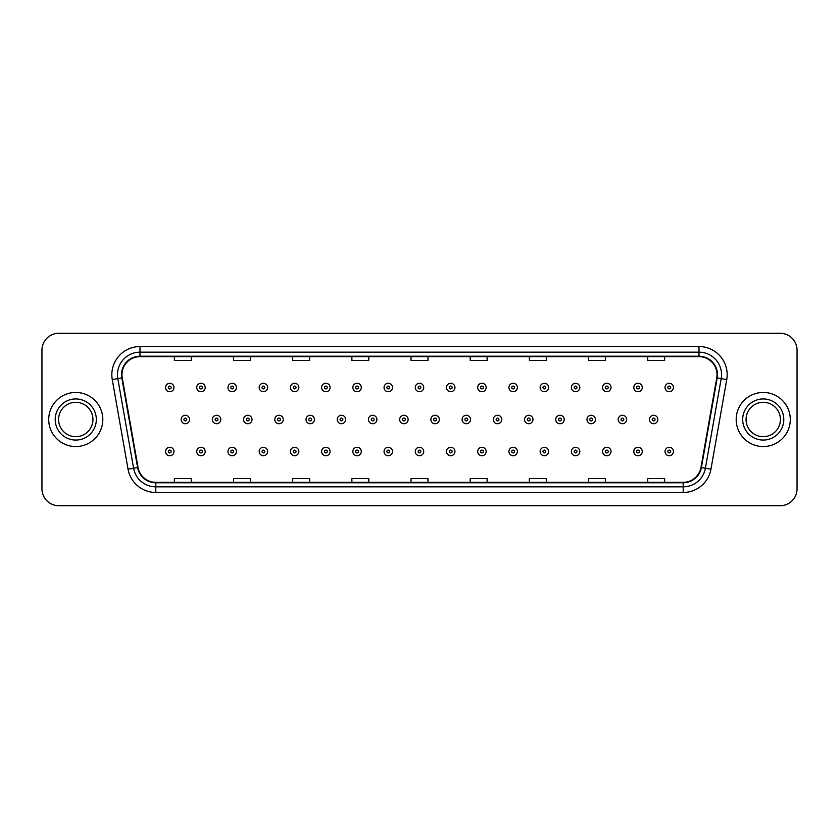 <?xml version="1.0" encoding="UTF-8"?>
<svg xmlns="http://www.w3.org/2000/svg" width="839" height="839" viewBox="0 0 839 839"><rect width="100%" height="100%" fill="white"/><g stroke="black" fill="none" stroke-linecap="round" stroke-linejoin="round"><path stroke-width="1.26" d="M48.714 419.5A27.047 27.047 0 0 0 75.762 446.547A27.047 27.047 0 0 0 102.809 419.5A27.047 27.047 0 0 0 75.762 392.453A27.047 27.047 0 0 0 48.714 419.5A27.047 27.047 0 0 0 75.762 446.547A27.047 27.047 0 0 0 102.809 419.5A27.047 27.047 0 0 0 75.762 392.453A27.047 27.047 0 0 0 48.714 419.5M736.191 419.5A27.047 27.047 0 0 0 763.238 446.547A27.047 27.047 0 0 0 790.286 419.5A27.047 27.047 0 0 0 763.238 392.453A27.047 27.047 0 0 0 736.191 419.5A27.047 27.047 0 0 0 763.238 446.547A27.047 27.047 0 0 0 790.286 419.5A27.047 27.047 0 0 0 763.238 392.453A27.047 27.047 0 0 0 736.191 419.5M121.97 374.697A18.028 18.028 0 0 1 139.998 356.669L699.002 356.669A18.028 18.028 0 0 1 716.758 377.833L700.964 467.428A18.028 18.028 0 0 1 683.198 482.331L155.802 482.331A18.028 18.028 0 0 1 138.036 467.428L122.242 377.833A18.028 18.028 0 0 1 121.97 374.697M121.519 374.697A18.479 18.479 0 0 0 121.802 377.907L137.596 467.512A18.479 18.479 0 0 0 155.802 482.782L683.198 482.782A18.479 18.479 0 0 0 701.404 467.512L717.198 377.907A18.479 18.479 0 0 0 699.002 356.218L139.998 356.218A18.479 18.479 0 0 0 121.519 374.697M112.258 379.595A28.18 28.18 0 0 1 139.998 346.528L699.002 346.528A28.18 28.18 0 0 1 726.742 379.595L710.948 469.19A28.18 28.18 0 0 1 683.198 492.472L155.802 492.472A28.18 28.18 0 0 1 128.052 469.19L112.258 379.595L117.806 378.62A22.538 22.538 0 0 1 139.998 352.16L699.002 352.16A22.538 22.538 0 0 1 721.194 378.62L705.4 468.214A22.538 22.538 0 0 1 683.198 486.84L155.802 486.84A22.538 22.538 0 0 1 133.6 468.214L117.806 378.62A22.538 22.538 0 0 1 117.46 374.697M797.05 350.188A16.906 16.906 0 0 0 780.144 333.282L58.856 333.282A16.906 16.906 0 0 0 41.95 350.188L41.95 488.812A16.906 16.906 0 0 0 58.856 505.718L780.144 505.718A16.906 16.906 0 0 0 797.05 488.812L797.05 350.188L797.05 488.812M411.047 356.669L411.047 360.487L427.953 360.487L427.953 356.669M351.877 356.669L351.877 360.487L368.782 360.487L368.782 356.669M292.706 356.669L292.706 360.487L309.612 360.487L309.612 356.669M233.546 356.669L233.546 360.487L250.452 360.487L250.452 356.669M174.376 356.669L174.376 360.487L191.282 360.487L191.282 356.669M470.218 356.669L470.218 360.487L487.123 360.487L487.123 356.669M529.388 356.669L529.388 360.487L546.294 360.487L546.294 356.669M588.548 356.669L588.548 360.487L605.454 360.487L605.454 356.669M647.718 356.669L647.718 360.487L664.624 360.487L664.624 356.669M427.953 482.331L427.953 478.513L411.047 478.513L411.047 482.331M368.782 482.331L368.782 478.513L351.877 478.513L351.877 482.331M309.612 482.331L309.612 478.513L292.706 478.513L292.706 482.331M250.452 482.331L250.452 478.513L233.546 478.513L233.546 482.331M191.282 482.331L191.282 478.513L174.376 478.513L174.376 482.331M487.123 482.331L487.123 478.513L470.218 478.513L470.218 482.331M546.294 482.331L546.294 478.513L529.388 478.513L529.388 482.331M605.454 482.331L605.454 478.513L588.548 478.513L588.548 482.331M664.624 482.331L664.624 478.513L647.718 478.513L647.718 482.331M41.95 350.188L41.95 488.812M780.144 333.282L58.856 333.282M58.856 505.718L780.144 505.718M173.977 387.492A4.226 4.226 0 0 1 169.751 391.719A4.226 4.226 0 0 1 165.524 387.492A4.226 4.226 0 0 1 169.751 383.266A4.226 4.226 0 0 1 173.977 387.492A4.226 4.226 0 0 0 169.751 383.266A4.226 4.226 0 0 0 165.524 387.492M181.14 419.5A4.226 4.226 0 0 1 185.367 415.274A4.226 4.226 0 0 1 189.593 419.5A4.226 4.226 0 0 1 185.367 423.726A4.226 4.226 0 0 1 181.14 419.5A4.226 4.226 0 0 0 185.367 423.726A4.226 4.226 0 0 0 189.593 419.5M165.524 451.508A4.226 4.226 0 0 1 169.751 447.281A4.226 4.226 0 0 1 173.977 451.508A4.226 4.226 0 0 1 169.751 455.734A4.226 4.226 0 0 1 165.524 451.508A4.226 4.226 0 0 0 169.751 455.734A4.226 4.226 0 0 0 173.977 451.508M92.94 419.5A17.179 17.179 0 0 0 75.762 402.321A17.179 17.179 0 0 0 58.583 419.5A17.179 17.179 0 0 0 75.762 436.679A17.179 17.179 0 0 0 92.94 419.5A17.179 17.179 0 0 1 75.762 436.679A17.179 17.179 0 0 1 58.583 419.5M205.198 387.492A4.226 4.226 0 0 1 200.972 391.719A4.226 4.226 0 0 1 196.746 387.492A4.226 4.226 0 0 1 200.972 383.266A4.226 4.226 0 0 1 205.198 387.492A4.226 4.226 0 0 0 200.972 383.266A4.226 4.226 0 0 0 196.746 387.492M236.42 387.492A4.226 4.226 0 0 1 232.193 391.719A4.226 4.226 0 0 1 227.967 387.492A4.226 4.226 0 0 1 232.193 383.266A4.226 4.226 0 0 1 236.42 387.492A4.226 4.226 0 0 0 232.193 383.266A4.226 4.226 0 0 0 227.967 387.492M267.631 387.492A4.226 4.226 0 0 1 263.404 391.719A4.226 4.226 0 0 1 259.178 387.492A4.226 4.226 0 0 1 263.404 383.266A4.226 4.226 0 0 1 267.631 387.492A4.226 4.226 0 0 0 263.404 383.266A4.226 4.226 0 0 0 259.178 387.492M298.852 387.492A4.226 4.226 0 0 1 294.625 391.719A4.226 4.226 0 0 1 290.399 387.492A4.226 4.226 0 0 1 294.625 383.266A4.226 4.226 0 0 1 298.852 387.492A4.226 4.226 0 0 0 294.625 383.266A4.226 4.226 0 0 0 290.399 387.492M212.351 419.5A4.226 4.226 0 0 1 216.577 415.274A4.226 4.226 0 0 1 220.804 419.5A4.226 4.226 0 0 1 216.577 423.726A4.226 4.226 0 0 1 212.351 419.5A4.226 4.226 0 0 0 216.577 423.726A4.226 4.226 0 0 0 220.804 419.5M243.572 419.5A4.226 4.226 0 0 1 247.799 415.274A4.226 4.226 0 0 1 252.025 419.5A4.226 4.226 0 0 1 247.799 423.726A4.226 4.226 0 0 1 243.572 419.5A4.226 4.226 0 0 0 247.799 423.726A4.226 4.226 0 0 0 252.025 419.5M274.793 419.5A4.226 4.226 0 0 1 279.02 415.274A4.226 4.226 0 0 1 283.246 419.5A4.226 4.226 0 0 1 279.02 423.726A4.226 4.226 0 0 1 274.793 419.5A4.226 4.226 0 0 0 279.02 423.726A4.226 4.226 0 0 0 283.246 419.5M780.417 419.5A17.179 17.179 0 0 0 763.238 402.321A17.179 17.179 0 0 0 746.06 419.5A17.179 17.179 0 0 0 763.238 436.679A17.179 17.179 0 0 0 780.417 419.5A17.179 17.179 0 0 1 763.238 436.679A17.179 17.179 0 0 1 746.06 419.5M330.073 387.492A4.226 4.226 0 0 1 325.847 391.719A4.226 4.226 0 0 1 321.62 387.492A4.226 4.226 0 0 1 325.847 383.266A4.226 4.226 0 0 1 330.073 387.492A4.226 4.226 0 0 0 325.847 383.266A4.226 4.226 0 0 0 321.62 387.492M361.294 387.492A4.226 4.226 0 0 1 357.068 391.719A4.226 4.226 0 0 1 352.841 387.492A4.226 4.226 0 0 1 357.068 383.266A4.226 4.226 0 0 1 361.294 387.492A4.226 4.226 0 0 0 357.068 383.266A4.226 4.226 0 0 0 352.841 387.492M392.505 387.492A4.226 4.226 0 0 1 388.279 391.719A4.226 4.226 0 0 1 384.052 387.492A4.226 4.226 0 0 1 388.279 383.266A4.226 4.226 0 0 1 392.505 387.492A4.226 4.226 0 0 0 388.279 383.266A4.226 4.226 0 0 0 384.052 387.492M306.015 419.5A4.226 4.226 0 0 1 310.231 415.274A4.226 4.226 0 0 1 314.457 419.5A4.226 4.226 0 0 1 310.231 423.726A4.226 4.226 0 0 1 306.015 419.5A4.226 4.226 0 0 0 310.231 423.726A4.226 4.226 0 0 0 314.457 419.5M337.226 419.5A4.226 4.226 0 0 1 341.452 415.274A4.226 4.226 0 0 1 345.678 419.5A4.226 4.226 0 0 1 341.452 423.726A4.226 4.226 0 0 1 337.226 419.5A4.226 4.226 0 0 0 341.452 423.726A4.226 4.226 0 0 0 345.678 419.5M368.447 419.5A4.226 4.226 0 0 1 372.673 415.274A4.226 4.226 0 0 1 376.9 419.5A4.226 4.226 0 0 1 372.673 423.726A4.226 4.226 0 0 1 368.447 419.5A4.226 4.226 0 0 0 372.673 423.726A4.226 4.226 0 0 0 376.9 419.5M423.726 387.492A4.226 4.226 0 0 1 419.5 391.719A4.226 4.226 0 0 1 415.274 387.492A4.226 4.226 0 0 1 419.5 383.266A4.226 4.226 0 0 1 423.726 387.492A4.226 4.226 0 0 0 419.5 383.266A4.226 4.226 0 0 0 415.274 387.492M454.948 387.492A4.226 4.226 0 0 1 450.721 391.719A4.226 4.226 0 0 1 446.495 387.492A4.226 4.226 0 0 1 450.721 383.266A4.226 4.226 0 0 1 454.948 387.492A4.226 4.226 0 0 0 450.721 383.266A4.226 4.226 0 0 0 446.495 387.492M486.159 387.492A4.226 4.226 0 0 1 481.932 391.719A4.226 4.226 0 0 1 477.706 387.492A4.226 4.226 0 0 1 481.932 383.266A4.226 4.226 0 0 1 486.159 387.492A4.226 4.226 0 0 0 481.932 383.266A4.226 4.226 0 0 0 477.706 387.492M517.38 387.492A4.226 4.226 0 0 1 513.153 391.719A4.226 4.226 0 0 1 508.927 387.492A4.226 4.226 0 0 1 513.153 383.266A4.226 4.226 0 0 1 517.38 387.492A4.226 4.226 0 0 0 513.153 383.266A4.226 4.226 0 0 0 508.927 387.492M548.601 387.492A4.226 4.226 0 0 1 544.375 391.719A4.226 4.226 0 0 1 540.148 387.492A4.226 4.226 0 0 1 544.375 383.266A4.226 4.226 0 0 1 548.601 387.492A4.226 4.226 0 0 0 544.375 383.266A4.226 4.226 0 0 0 540.148 387.492M399.668 419.5A4.226 4.226 0 0 1 403.895 415.274A4.226 4.226 0 0 1 408.121 419.5A4.226 4.226 0 0 1 403.895 423.726A4.226 4.226 0 0 1 399.668 419.5A4.226 4.226 0 0 0 403.895 423.726A4.226 4.226 0 0 0 408.121 419.5M430.879 419.5A4.226 4.226 0 0 1 435.105 415.274A4.226 4.226 0 0 1 439.332 419.5A4.226 4.226 0 0 1 435.105 423.726A4.226 4.226 0 0 1 430.879 419.5A4.226 4.226 0 0 0 435.105 423.726A4.226 4.226 0 0 0 439.332 419.5M462.1 419.5A4.226 4.226 0 0 1 466.327 415.274A4.226 4.226 0 0 1 470.553 419.5A4.226 4.226 0 0 1 466.327 423.726A4.226 4.226 0 0 1 462.1 419.5A4.226 4.226 0 0 0 466.327 423.726A4.226 4.226 0 0 0 470.553 419.5M493.322 419.5A4.226 4.226 0 0 1 497.548 415.274A4.226 4.226 0 0 1 501.774 419.5A4.226 4.226 0 0 1 497.548 423.726A4.226 4.226 0 0 1 493.322 419.5A4.226 4.226 0 0 0 497.548 423.726A4.226 4.226 0 0 0 501.774 419.5M524.543 419.5A4.226 4.226 0 0 1 528.769 415.274A4.226 4.226 0 0 1 532.985 419.5A4.226 4.226 0 0 1 528.769 423.726A4.226 4.226 0 0 1 524.543 419.5A4.226 4.226 0 0 0 528.769 423.726A4.226 4.226 0 0 0 532.985 419.5M579.822 387.492A4.226 4.226 0 0 1 575.596 391.719A4.226 4.226 0 0 1 571.369 387.492A4.226 4.226 0 0 1 575.596 383.266A4.226 4.226 0 0 1 579.822 387.492A4.226 4.226 0 0 0 575.596 383.266A4.226 4.226 0 0 0 571.369 387.492M611.033 387.492A4.226 4.226 0 0 1 606.807 391.719A4.226 4.226 0 0 1 602.58 387.492A4.226 4.226 0 0 1 606.807 383.266A4.226 4.226 0 0 1 611.033 387.492A4.226 4.226 0 0 0 606.807 383.266A4.226 4.226 0 0 0 602.58 387.492M642.255 387.492A4.226 4.226 0 0 1 638.028 391.719A4.226 4.226 0 0 1 633.802 387.492A4.226 4.226 0 0 1 638.028 383.266A4.226 4.226 0 0 1 642.255 387.492A4.226 4.226 0 0 0 638.028 383.266A4.226 4.226 0 0 0 633.802 387.492M673.476 387.492A4.226 4.226 0 0 1 669.249 391.719A4.226 4.226 0 0 1 665.023 387.492A4.226 4.226 0 0 1 669.249 383.266A4.226 4.226 0 0 1 673.476 387.492A4.226 4.226 0 0 0 669.249 383.266A4.226 4.226 0 0 0 665.023 387.492M555.754 419.5A4.226 4.226 0 0 1 559.98 415.274A4.226 4.226 0 0 1 564.207 419.5A4.226 4.226 0 0 1 559.98 423.726A4.226 4.226 0 0 1 555.754 419.5A4.226 4.226 0 0 0 559.98 423.726A4.226 4.226 0 0 0 564.207 419.5M586.975 419.5A4.226 4.226 0 0 1 591.201 415.274A4.226 4.226 0 0 1 595.428 419.5A4.226 4.226 0 0 1 591.201 423.726A4.226 4.226 0 0 1 586.975 419.5A4.226 4.226 0 0 0 591.201 423.726A4.226 4.226 0 0 0 595.428 419.5M618.196 419.5A4.226 4.226 0 0 1 622.423 415.274A4.226 4.226 0 0 1 626.649 419.5A4.226 4.226 0 0 1 622.423 423.726A4.226 4.226 0 0 1 618.196 419.5A4.226 4.226 0 0 0 622.423 423.726A4.226 4.226 0 0 0 626.649 419.5M649.407 419.5A4.226 4.226 0 0 1 653.633 415.274A4.226 4.226 0 0 1 657.86 419.5A4.226 4.226 0 0 1 653.633 423.726A4.226 4.226 0 0 1 649.407 419.5A4.226 4.226 0 0 0 653.633 423.726A4.226 4.226 0 0 0 657.86 419.5M196.746 451.508A4.226 4.226 0 0 1 200.972 447.281A4.226 4.226 0 0 1 205.198 451.508A4.226 4.226 0 0 1 200.972 455.734A4.226 4.226 0 0 1 196.746 451.508A4.226 4.226 0 0 0 200.972 455.734A4.226 4.226 0 0 0 205.198 451.508M227.967 451.508A4.226 4.226 0 0 1 232.193 447.281A4.226 4.226 0 0 1 236.42 451.508A4.226 4.226 0 0 1 232.193 455.734A4.226 4.226 0 0 1 227.967 451.508A4.226 4.226 0 0 0 232.193 455.734A4.226 4.226 0 0 0 236.42 451.508M259.178 451.508A4.226 4.226 0 0 1 263.404 447.281A4.226 4.226 0 0 1 267.631 451.508A4.226 4.226 0 0 1 263.404 455.734A4.226 4.226 0 0 1 259.178 451.508A4.226 4.226 0 0 0 263.404 455.734A4.226 4.226 0 0 0 267.631 451.508M290.399 451.508A4.226 4.226 0 0 1 294.625 447.281A4.226 4.226 0 0 1 298.852 451.508A4.226 4.226 0 0 1 294.625 455.734A4.226 4.226 0 0 1 290.399 451.508A4.226 4.226 0 0 0 294.625 455.734A4.226 4.226 0 0 0 298.852 451.508M321.62 451.508A4.226 4.226 0 0 1 325.847 447.281A4.226 4.226 0 0 1 330.073 451.508A4.226 4.226 0 0 1 325.847 455.734A4.226 4.226 0 0 1 321.62 451.508A4.226 4.226 0 0 0 325.847 455.734A4.226 4.226 0 0 0 330.073 451.508M352.841 451.508A4.226 4.226 0 0 1 357.068 447.281A4.226 4.226 0 0 1 361.294 451.508A4.226 4.226 0 0 1 357.068 455.734A4.226 4.226 0 0 1 352.841 451.508A4.226 4.226 0 0 0 357.068 455.734A4.226 4.226 0 0 0 361.294 451.508M384.052 451.508A4.226 4.226 0 0 1 388.279 447.281A4.226 4.226 0 0 1 392.505 451.508A4.226 4.226 0 0 1 388.279 455.734A4.226 4.226 0 0 1 384.052 451.508A4.226 4.226 0 0 0 388.279 455.734A4.226 4.226 0 0 0 392.505 451.508M415.274 451.508A4.226 4.226 0 0 1 419.5 447.281A4.226 4.226 0 0 1 423.726 451.508A4.226 4.226 0 0 1 419.5 455.734A4.226 4.226 0 0 1 415.274 451.508A4.226 4.226 0 0 0 419.5 455.734A4.226 4.226 0 0 0 423.726 451.508M446.495 451.508A4.226 4.226 0 0 1 450.721 447.281A4.226 4.226 0 0 1 454.948 451.508A4.226 4.226 0 0 1 450.721 455.734A4.226 4.226 0 0 1 446.495 451.508A4.226 4.226 0 0 0 450.721 455.734A4.226 4.226 0 0 0 454.948 451.508M477.706 451.508A4.226 4.226 0 0 1 481.932 447.281A4.226 4.226 0 0 1 486.159 451.508A4.226 4.226 0 0 1 481.932 455.734A4.226 4.226 0 0 1 477.706 451.508A4.226 4.226 0 0 0 481.932 455.734A4.226 4.226 0 0 0 486.159 451.508M508.927 451.508A4.226 4.226 0 0 1 513.153 447.281A4.226 4.226 0 0 1 517.38 451.508A4.226 4.226 0 0 1 513.153 455.734A4.226 4.226 0 0 1 508.927 451.508A4.226 4.226 0 0 0 513.153 455.734A4.226 4.226 0 0 0 517.38 451.508M540.148 451.508A4.226 4.226 0 0 1 544.375 447.281A4.226 4.226 0 0 1 548.601 451.508A4.226 4.226 0 0 1 544.375 455.734A4.226 4.226 0 0 1 540.148 451.508A4.226 4.226 0 0 0 544.375 455.734A4.226 4.226 0 0 0 548.601 451.508M571.369 451.508A4.226 4.226 0 0 1 575.596 447.281A4.226 4.226 0 0 1 579.822 451.508A4.226 4.226 0 0 1 575.596 455.734A4.226 4.226 0 0 1 571.369 451.508A4.226 4.226 0 0 0 575.596 455.734A4.226 4.226 0 0 0 579.822 451.508M602.58 451.508A4.226 4.226 0 0 1 606.807 447.281A4.226 4.226 0 0 1 611.033 451.508A4.226 4.226 0 0 1 606.807 455.734A4.226 4.226 0 0 1 602.58 451.508A4.226 4.226 0 0 0 606.807 455.734A4.226 4.226 0 0 0 611.033 451.508M633.802 451.508A4.226 4.226 0 0 1 638.028 447.281A4.226 4.226 0 0 1 642.255 451.508A4.226 4.226 0 0 1 638.028 455.734A4.226 4.226 0 0 1 633.802 451.508A4.226 4.226 0 0 0 638.028 455.734A4.226 4.226 0 0 0 642.255 451.508M665.023 451.508A4.226 4.226 0 0 1 669.249 447.281A4.226 4.226 0 0 1 673.476 451.508A4.226 4.226 0 0 1 669.249 455.734A4.226 4.226 0 0 1 665.023 451.508A4.226 4.226 0 0 0 669.249 455.734A4.226 4.226 0 0 0 673.476 451.508M699.002 346.528L699.002 356.218M117.806 378.62L121.802 377.907M155.802 492.472L155.802 482.782M683.198 482.782L683.198 492.472M701.404 467.512L710.948 469.19M128.052 469.19L137.596 467.512M717.198 377.907L726.742 379.595M139.998 346.528L139.998 356.218M168.345 387.492A1.405 1.405 0 0 0 169.751 388.897A1.405 1.405 0 0 0 171.166 387.492A1.405 1.405 0 0 0 169.751 386.087A1.405 1.405 0 0 0 168.345 387.492M186.772 419.5A1.405 1.405 0 0 0 185.367 418.095A1.405 1.405 0 0 0 183.951 419.5A1.405 1.405 0 0 0 185.367 420.905A1.405 1.405 0 0 0 186.772 419.5M171.166 451.508A1.405 1.405 0 0 0 169.751 450.103A1.405 1.405 0 0 0 168.345 451.508A1.405 1.405 0 0 0 169.751 452.913A1.405 1.405 0 0 0 171.166 451.508M96.317 419.5A20.556 20.556 0 0 0 75.762 398.945A20.556 20.556 0 0 0 55.206 419.5A20.556 20.556 0 0 0 75.762 440.056A20.556 20.556 0 0 0 96.317 419.5M199.567 387.492A1.405 1.405 0 0 0 200.972 388.897A1.405 1.405 0 0 0 202.377 387.492A1.405 1.405 0 0 0 200.972 386.087A1.405 1.405 0 0 0 199.567 387.492M230.777 387.492A1.405 1.405 0 0 0 232.193 388.897A1.405 1.405 0 0 0 233.599 387.492A1.405 1.405 0 0 0 232.193 386.087A1.405 1.405 0 0 0 230.777 387.492M261.999 387.492A1.405 1.405 0 0 0 263.404 388.897A1.405 1.405 0 0 0 264.82 387.492A1.405 1.405 0 0 0 263.404 386.087A1.405 1.405 0 0 0 261.999 387.492M293.22 387.492A1.405 1.405 0 0 0 294.625 388.897A1.405 1.405 0 0 0 296.031 387.492A1.405 1.405 0 0 0 294.625 386.087A1.405 1.405 0 0 0 293.22 387.492M217.993 419.5A1.405 1.405 0 0 0 216.577 418.095A1.405 1.405 0 0 0 215.172 419.5A1.405 1.405 0 0 0 216.577 420.905A1.405 1.405 0 0 0 217.993 419.5M249.204 419.5A1.405 1.405 0 0 0 247.799 418.095A1.405 1.405 0 0 0 246.393 419.5A1.405 1.405 0 0 0 247.799 420.905A1.405 1.405 0 0 0 249.204 419.5M280.425 419.5A1.405 1.405 0 0 0 279.02 418.095A1.405 1.405 0 0 0 277.604 419.5A1.405 1.405 0 0 0 279.02 420.905A1.405 1.405 0 0 0 280.425 419.5M783.794 419.5A20.556 20.556 0 0 0 763.238 398.945A20.556 20.556 0 0 0 742.683 419.5A20.556 20.556 0 0 0 763.238 440.056A20.556 20.556 0 0 0 783.794 419.5M324.441 387.492A1.405 1.405 0 0 0 325.847 388.897A1.405 1.405 0 0 0 327.252 387.492A1.405 1.405 0 0 0 325.847 386.087A1.405 1.405 0 0 0 324.441 387.492M355.652 387.492A1.405 1.405 0 0 0 357.068 388.897A1.405 1.405 0 0 0 358.473 387.492A1.405 1.405 0 0 0 357.068 386.087A1.405 1.405 0 0 0 355.652 387.492M386.873 387.492A1.405 1.405 0 0 0 388.279 388.897A1.405 1.405 0 0 0 389.695 387.492A1.405 1.405 0 0 0 388.279 386.087A1.405 1.405 0 0 0 386.873 387.492M311.647 419.5A1.405 1.405 0 0 0 310.231 418.095A1.405 1.405 0 0 0 308.825 419.5A1.405 1.405 0 0 0 310.231 420.905A1.405 1.405 0 0 0 311.647 419.5M342.868 419.5A1.405 1.405 0 0 0 341.452 418.095A1.405 1.405 0 0 0 340.047 419.5A1.405 1.405 0 0 0 341.452 420.905A1.405 1.405 0 0 0 342.868 419.5M374.079 419.5A1.405 1.405 0 0 0 372.673 418.095A1.405 1.405 0 0 0 371.268 419.5A1.405 1.405 0 0 0 372.673 420.905A1.405 1.405 0 0 0 374.079 419.5M418.095 387.492A1.405 1.405 0 0 0 419.5 388.897A1.405 1.405 0 0 0 420.905 387.492A1.405 1.405 0 0 0 419.5 386.087A1.405 1.405 0 0 0 418.095 387.492M449.305 387.492A1.405 1.405 0 0 0 450.721 388.897A1.405 1.405 0 0 0 452.127 387.492A1.405 1.405 0 0 0 450.721 386.087A1.405 1.405 0 0 0 449.305 387.492M480.527 387.492A1.405 1.405 0 0 0 481.932 388.897A1.405 1.405 0 0 0 483.348 387.492A1.405 1.405 0 0 0 481.932 386.087A1.405 1.405 0 0 0 480.527 387.492M511.748 387.492A1.405 1.405 0 0 0 513.153 388.897A1.405 1.405 0 0 0 514.559 387.492A1.405 1.405 0 0 0 513.153 386.087A1.405 1.405 0 0 0 511.748 387.492M542.969 387.492A1.405 1.405 0 0 0 544.375 388.897A1.405 1.405 0 0 0 545.78 387.492A1.405 1.405 0 0 0 544.375 386.087A1.405 1.405 0 0 0 542.969 387.492M405.3 419.5A1.405 1.405 0 0 0 403.895 418.095A1.405 1.405 0 0 0 402.479 419.5A1.405 1.405 0 0 0 403.895 420.905A1.405 1.405 0 0 0 405.3 419.5M436.521 419.5A1.405 1.405 0 0 0 435.105 418.095A1.405 1.405 0 0 0 433.7 419.5A1.405 1.405 0 0 0 435.105 420.905A1.405 1.405 0 0 0 436.521 419.5M467.732 419.5A1.405 1.405 0 0 0 466.327 418.095A1.405 1.405 0 0 0 464.921 419.5A1.405 1.405 0 0 0 466.327 420.905A1.405 1.405 0 0 0 467.732 419.5M498.953 419.5A1.405 1.405 0 0 0 497.548 418.095A1.405 1.405 0 0 0 496.132 419.5A1.405 1.405 0 0 0 497.548 420.905A1.405 1.405 0 0 0 498.953 419.5M530.175 419.5A1.405 1.405 0 0 0 528.769 418.095A1.405 1.405 0 0 0 527.353 419.5A1.405 1.405 0 0 0 528.769 420.905A1.405 1.405 0 0 0 530.175 419.5M574.18 387.492A1.405 1.405 0 0 0 575.596 388.897A1.405 1.405 0 0 0 577.001 387.492A1.405 1.405 0 0 0 575.596 386.087A1.405 1.405 0 0 0 574.18 387.492M605.401 387.492A1.405 1.405 0 0 0 606.807 388.897A1.405 1.405 0 0 0 608.223 387.492A1.405 1.405 0 0 0 606.807 386.087A1.405 1.405 0 0 0 605.401 387.492M636.623 387.492A1.405 1.405 0 0 0 638.028 388.897A1.405 1.405 0 0 0 639.433 387.492A1.405 1.405 0 0 0 638.028 386.087A1.405 1.405 0 0 0 636.623 387.492M667.834 387.492A1.405 1.405 0 0 0 669.249 388.897A1.405 1.405 0 0 0 670.655 387.492A1.405 1.405 0 0 0 669.249 386.087A1.405 1.405 0 0 0 667.834 387.492M561.396 419.5A1.405 1.405 0 0 0 559.98 418.095A1.405 1.405 0 0 0 558.575 419.5A1.405 1.405 0 0 0 559.98 420.905A1.405 1.405 0 0 0 561.396 419.5M592.607 419.5A1.405 1.405 0 0 0 591.201 418.095A1.405 1.405 0 0 0 589.796 419.5A1.405 1.405 0 0 0 591.201 420.905A1.405 1.405 0 0 0 592.607 419.5M623.828 419.5A1.405 1.405 0 0 0 622.423 418.095A1.405 1.405 0 0 0 621.007 419.5A1.405 1.405 0 0 0 622.423 420.905A1.405 1.405 0 0 0 623.828 419.5M655.049 419.5A1.405 1.405 0 0 0 653.633 418.095A1.405 1.405 0 0 0 652.228 419.5A1.405 1.405 0 0 0 653.633 420.905A1.405 1.405 0 0 0 655.049 419.5M202.377 451.508A1.405 1.405 0 0 0 200.972 450.103A1.405 1.405 0 0 0 199.567 451.508A1.405 1.405 0 0 0 200.972 452.913A1.405 1.405 0 0 0 202.377 451.508M233.599 451.508A1.405 1.405 0 0 0 232.193 450.103A1.405 1.405 0 0 0 230.777 451.508A1.405 1.405 0 0 0 232.193 452.913A1.405 1.405 0 0 0 233.599 451.508M264.82 451.508A1.405 1.405 0 0 0 263.404 450.103A1.405 1.405 0 0 0 261.999 451.508A1.405 1.405 0 0 0 263.404 452.913A1.405 1.405 0 0 0 264.82 451.508M296.031 451.508A1.405 1.405 0 0 0 294.625 450.103A1.405 1.405 0 0 0 293.22 451.508A1.405 1.405 0 0 0 294.625 452.913A1.405 1.405 0 0 0 296.031 451.508M327.252 451.508A1.405 1.405 0 0 0 325.847 450.103A1.405 1.405 0 0 0 324.441 451.508A1.405 1.405 0 0 0 325.847 452.913A1.405 1.405 0 0 0 327.252 451.508M358.473 451.508A1.405 1.405 0 0 0 357.068 450.103A1.405 1.405 0 0 0 355.652 451.508A1.405 1.405 0 0 0 357.068 452.913A1.405 1.405 0 0 0 358.473 451.508M389.695 451.508A1.405 1.405 0 0 0 388.279 450.103A1.405 1.405 0 0 0 386.873 451.508A1.405 1.405 0 0 0 388.279 452.913A1.405 1.405 0 0 0 389.695 451.508M420.905 451.508A1.405 1.405 0 0 0 419.5 450.103A1.405 1.405 0 0 0 418.095 451.508A1.405 1.405 0 0 0 419.5 452.913A1.405 1.405 0 0 0 420.905 451.508M452.127 451.508A1.405 1.405 0 0 0 450.721 450.103A1.405 1.405 0 0 0 449.305 451.508A1.405 1.405 0 0 0 450.721 452.913A1.405 1.405 0 0 0 452.127 451.508M483.348 451.508A1.405 1.405 0 0 0 481.932 450.103A1.405 1.405 0 0 0 480.527 451.508A1.405 1.405 0 0 0 481.932 452.913A1.405 1.405 0 0 0 483.348 451.508M514.559 451.508A1.405 1.405 0 0 0 513.153 450.103A1.405 1.405 0 0 0 511.748 451.508A1.405 1.405 0 0 0 513.153 452.913A1.405 1.405 0 0 0 514.559 451.508M545.78 451.508A1.405 1.405 0 0 0 544.375 450.103A1.405 1.405 0 0 0 542.969 451.508A1.405 1.405 0 0 0 544.375 452.913A1.405 1.405 0 0 0 545.78 451.508M577.001 451.508A1.405 1.405 0 0 0 575.596 450.103A1.405 1.405 0 0 0 574.18 451.508A1.405 1.405 0 0 0 575.596 452.913A1.405 1.405 0 0 0 577.001 451.508M608.223 451.508A1.405 1.405 0 0 0 606.807 450.103A1.405 1.405 0 0 0 605.401 451.508A1.405 1.405 0 0 0 606.807 452.913A1.405 1.405 0 0 0 608.223 451.508M639.433 451.508A1.405 1.405 0 0 0 638.028 450.103A1.405 1.405 0 0 0 636.623 451.508A1.405 1.405 0 0 0 638.028 452.913A1.405 1.405 0 0 0 639.433 451.508M670.655 451.508A1.405 1.405 0 0 0 669.249 450.103A1.405 1.405 0 0 0 667.834 451.508A1.405 1.405 0 0 0 669.249 452.913A1.405 1.405 0 0 0 670.655 451.508"/></g></svg>
